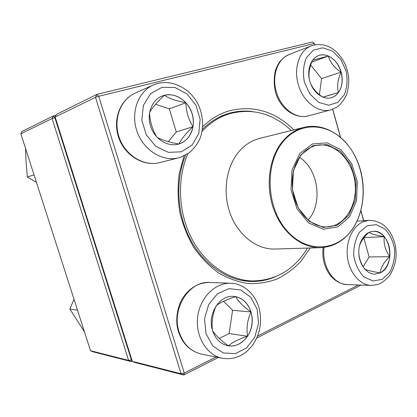 <?xml version="1.0" encoding="UTF-8"?>
<svg xmlns="http://www.w3.org/2000/svg" width="417" height="417" viewBox="0 0 417 417"><rect width="100%" height="100%" fill="white"/><g stroke="black" fill="none" stroke-linecap="round" stroke-linejoin="round"><path stroke-width="0.63" d="M314.71 44.807L314.345 43.488L314.819 44.781M332.745 109.238L340.553 137.318M360.919 210.559L363.744 220.713M361.112 285.082L256.815 337.963M218.378 357.452L183.772 375.003L134.795 362.482L132.33 361.351L181.087 373.752L95.509 97.312L55.159 117.031L132.33 361.351M55.159 117.031L56.504 114.383L96.973 94.341L312.442 41.997L314.345 43.488L98.725 96.28L184.278 373.053L216.048 356.988M202.646 126.747C210.694 118.934 219.676 113.601 229.59 110.745C253.567 105.021 275.001 111.391 293.881 129.864M310.201 247.974L301.23 260.943C294.141 268.501 286.119 274.511 277.164 278.973C267.808 282.424 258.055 283.935 247.912 283.524C237.726 281.939 227.849 278.342 218.279 272.734C209.099 266.015 200.963 257.628 193.874 247.568C187.572 236.726 182.886 224.972 179.816 212.31C177.778 199.404 177.569 186.592 179.18 173.884L184.017 155.927M363.629 220.718L360.861 210.767M340.402 137.188L332.641 109.28M257.664 335.951L358.453 284.993M252.488 111.568C244.581 110.531 236.747 111.115 228.985 113.325L227.536 113.763C218.268 116.724 209.887 121.915 202.386 129.343M185.575 155.14C175.093 180.832 176.907 213.989 190.361 239.452C203.866 264.899 227.593 280.714 250.706 281.465C259.317 281.71 267.521 280.156 275.319 276.81M181.087 373.752L183.772 375.003L184.278 373.053L181.087 373.752M95.509 97.312L98.725 96.28L96.973 94.341L95.509 97.312M164.345 95.279C175.693 92.298 188.635 101.258 192.273 114.143C196.079 126.982 189.86 140.967 178.643 144.084C168.046 147.206 155.155 139.481 150.803 126.945C146.32 114.456 151.548 100.236 161.905 96.092L164.345 95.279M178.612 144.094L178.909 144.006C186.581 141.311 191.283 135.546 193.008 126.711C186.243 133.002 181.541 138.772 178.909 144.006C169.761 142.452 162.505 140.221 157.126 137.323M156.834 137.011C152.419 129.64 149.969 121.555 149.495 112.757M149.557 112.381C152.481 107.445 157.391 101.753 164.288 95.305L161.879 96.108M185.867 102.718C179.518 96.082 172.325 93.611 164.288 95.305C169.438 98.636 176.631 101.107 185.867 102.718C186.091 111.485 188.474 119.486 193.008 126.711C194.223 117.73 191.841 109.734 185.867 102.718L169.354 108.9L155.525 104.276M168.26 141.676L176.276 131.96L169.354 108.9M193.008 126.711L176.276 131.96M212.529 330.53C207.077 314.35 219.577 294.741 233.65 296.398C244.956 297.066 253.614 309.967 252.103 323.451C250.784 336.962 239.504 347.799 228.203 345.797C220.671 344.207 215.448 339.12 212.529 330.53M251.018 312.01C248.256 303.576 243.153 298.463 235.699 296.669C238.451 301.616 243.559 306.73 251.018 312.01C247.469 319.703 246.306 327.788 247.526 336.253C252.16 328.726 253.322 320.647 251.018 312.01L232.582 310.264L223.528 301.303M228.167 345.792L228.412 345.834C236.116 346.647 242.486 343.452 247.526 336.253C238.899 339.021 232.53 342.211 228.412 345.834C220.974 340.533 215.698 335.492 212.581 330.702M212.425 330.181C211.471 321.83 212.712 313.725 216.152 305.869M216.418 305.484C220.697 302.315 227.124 299.375 235.699 296.669L233.619 296.393M219.227 338.442L229.115 333.595L232.582 310.264M247.526 336.253L229.115 333.595M380.252 272.859L374.779 274.146C366.626 274.125 359.126 264.336 358.797 252.994C358.354 241.646 365.151 231.67 373.246 231.336C390.38 229.423 396.478 265.754 380.252 272.859M359.219 246.963C360.356 242.115 363.572 237.283 368.863 232.457M368.962 232.415C371.474 233.979 376.577 235.407 384.266 236.694C381.049 233.009 377.364 231.221 373.21 231.336M389.78 256.679C390.458 248.829 388.623 242.168 384.266 236.694C383.442 243.45 385.282 250.111 389.78 256.679C383.958 261.975 380.757 267.37 380.174 272.859C385.527 269.846 388.733 264.451 389.78 256.679L369.123 256.945L363.801 237.857M374.742 274.146L380.174 272.859C372.579 271.618 367.445 270.367 364.766 269.116M364.406 268.699C360.872 263.44 358.995 257.982 358.782 252.327M363.181 266.703L369.123 256.945M384.266 236.694L364.01 237.596M341.158 72.157C344.421 83.332 339.891 95.488 331.426 97.708C323.337 100.153 313.323 92.829 309.956 81.669C306.479 70.546 310.582 58.432 318.614 55.576C327.194 52.135 338.14 60.387 341.158 72.157M322.69 97.093C316.612 93.048 312.474 88.232 310.269 82.629M309.357 79.402C308.34 73.694 309.378 67.335 312.463 60.335M312.599 60.163L328.356 56.045C324.994 54.627 321.736 54.476 318.578 55.586M341.085 72.183C338.729 64.354 334.486 58.979 328.356 56.045C330.097 62.31 334.34 67.69 341.085 72.183C337.681 79.673 336.806 86.455 338.453 92.532C342.185 86.887 343.066 80.1 341.085 72.183L321.58 78.568L310.686 65.031M331.385 97.719C334.205 96.869 336.561 95.139 338.453 92.532L322.94 97.192M319.417 94.654L321.58 78.568M338.453 92.532L322.8 97.135M328.356 56.045L311.76 62.065M202.063 131.391C209.965 122.926 218.956 117.094 229.032 113.883C251.983 107.722 272.734 113.262 291.29 130.511M307.532 248.058C294.35 269.69 275.877 280.651 252.118 280.943C228.912 280.219 205.081 264.196 191.684 238.488C178.335 212.764 176.86 179.388 187.754 153.831M299.724 153.644L312.338 144.006L327.142 142.828L341.179 150.005L351.854 163.912L357.291 181.843L356.551 200.53L349.717 216.564L337.911 226.879L323.248 229.261L308.58 222.902L296.982 208.823L291.014 189.85L292.025 170.037L299.724 153.644M300.787 154.973L312.865 145.715L327.064 144.563L340.543 151.439L350.796 164.778L356.019 182L355.305 199.941L348.732 215.328L337.395 225.211L323.331 227.468L309.273 221.354L298.165 207.854L292.458 189.672L293.417 170.694L300.787 154.973M300.746 155.645C305.14 150.146 310.373 146.732 316.446 145.403C333.887 141.634 351.969 159.31 354.888 181.619C358.13 203.882 345.516 225.8 327.705 226.905C315.043 227.786 301.679 217.664 295.658 201.953C289.617 186.263 291.811 166.988 300.746 155.645M299.484 157.365C318.4 169.088 323.165 203.569 308.137 219.988M20.85 133.794L90.536 350.723L128.608 360.408L52.094 118.527L20.85 133.794L22.08 131.428L53.428 115.905L56.066 115.238M132.21 360.981L131.058 361.529L92.798 351.75L90.536 350.723M55.315 117.531L54.862 117.646L131.36 359.782L131.772 359.584M54.862 117.646L53.428 115.905L52.094 118.527L54.862 117.646M131.36 359.782L128.608 360.408L131.058 361.529L131.36 359.782M34.038 174.853L27.319 177.006L26.021 160.894L25.536 148.379M36.435 182.312L27.319 177.006M77.499 310.139L69.874 309.075L73.991 299.224M84.479 331.88L69.874 309.075M181.327 151.83L192.128 145.043L198.789 133.456L200.139 119.325L195.98 105.282L187.045 93.94L174.952 87.492L161.958 87.315L150.641 93.648L143.385 105.371L141.801 120.122L146.273 134.806L155.817 146.325L168.374 152.356L181.327 151.83M153.211 85.052L135.009 93.22C120.216 99.668 112.835 120.044 119.335 137.845C125.663 155.708 144.126 166.691 159.529 162.646L178.653 157.84C162.792 162.01 143.698 150.438 137.115 131.683C130.359 112.997 137.954 91.693 153.211 85.052C170.016 77.505 190.84 87.825 198.81 105.85C203.267 116.598 203.762 127.227 200.301 137.746C197.872 143.427 194.119 148.494 189.037 152.94L180.352 157.36L178.653 157.84L180.274 157.381M257.091 309.133L250.81 297.279L240.802 289.951L228.897 288.658L217.398 293.823L208.646 304.592L204.544 318.859L206.014 333.663L212.753 345.87L223.298 352.975L235.407 353.632L246.629 347.893L254.823 337.045L258.519 323.258L257.091 309.133M201.557 354.106C190.319 351.39 182.625 343.921 178.471 331.682C174.452 319.526 177.986 303.993 184.152 295.992C191.033 286.932 199.602 282.418 209.855 282.46C189.344 280.584 171.158 308.726 179.117 332.057C183.303 344.218 190.783 351.567 201.557 354.106L222.376 358.25C206.811 355.341 195.265 336.472 197.663 317.061C199.873 297.623 215.214 282.481 230.721 283.263C241.641 283.279 254.146 291.853 258.936 307.527C261.011 315.502 261.052 323.571 259.066 331.739C257.32 337.04 255.048 341.695 252.243 345.698L246.859 351.422C239.525 357.458 231.367 359.735 222.376 358.25M367.174 225.785L359.376 232.311C355.399 239.087 353.517 246.921 353.731 255.824C355.357 264.514 358.792 271.566 364.046 276.971L372.965 281.006L382.066 279.385L389.551 272.567C393.247 265.827 394.972 258.191 394.717 249.668C393.189 241.339 389.937 234.463 384.959 229.042L376.306 224.664L367.174 225.785M362.941 221.844L368.915 220.338C384.542 220.515 392.678 232.67 395.556 246.687C396.447 254.902 397.12 262.069 390.072 275.001C385.746 280.073 381.534 283.284 377.427 284.629L371.219 285.421C360.043 285.15 349.477 272.947 347.512 257.487C345.458 242.042 352.401 226.4 362.941 221.844M324.082 247.39C321.444 265.775 333.553 284.743 347.345 284.623L371.219 285.421M304.462 82.457L310.086 94.252L318.77 102.374L328.69 105.23L337.843 102.394L344.473 94.55C347.205 87.283 347.736 79.36 346.074 70.781L340.788 59.334L332.49 51.129L322.716 47.814L313.355 50.165L306.318 57.854C303.331 65.281 302.716 73.481 304.462 82.457M308.283 115.89C295.481 119.33 281.042 109.124 275.95 93.794C273.86 86.267 273.682 78.453 275.418 70.353C276.82 66.668 278.295 63.791 279.843 61.716C282.486 58.448 285.645 56.024 289.32 54.45C277.748 58.609 271.545 75.805 276.294 91.604C280.787 108.3 296.112 119.57 308.283 115.89L330.931 109.817C318.552 113.575 302.883 101.758 298.244 84.343C293.344 67.862 299.635 50.009 311.421 45.787C326.881 41.038 338.807 50.947 345.213 64.416C348.237 71.964 350.624 80.658 346.59 94.716C343.551 100.716 340.262 104.896 336.733 107.263L330.931 109.817M238.79 151.851C244.716 144.913 251.67 140.43 259.65 138.402L304.014 127.336C295.695 129.452 288.444 134.253 282.273 141.749C268.908 158.158 265.238 186.441 273.88 209.741C282.491 233.072 302.028 248.313 320.642 247.662L274.939 249.043C257.086 249.658 238.534 235.688 230.45 214.328C222.334 192.998 225.957 167.05 238.79 151.851M352.448 228.964C368.06 206.556 366.288 169.099 348.81 146.242C331.588 123.104 300.845 119.689 282.914 141.936C264.691 163.829 266.161 206.623 286.26 229.934C306.094 253.583 337.129 251.68 352.448 228.964M135.009 93.22C119.726 99.955 112.402 120.44 118.84 138.017C125.079 155.666 143.573 166.769 159.529 162.646M209.855 282.46L230.721 283.263M357.009 221.198L368.915 220.338M347.345 284.623C340.069 284.123 334.007 280.532 329.169 273.854C326.6 270.07 324.77 265.801 323.67 261.047C322.961 257.263 322.539 255.053 323.055 247.505M289.32 54.45L311.421 45.787M229.032 113.883L220.03 116.739M252.118 280.943L242.678 280.636M320.642 247.662C333.621 246.9 344.213 240.729 352.422 229.147C365.318 210.496 366.783 181.359 356.358 158.773C345.98 136.197 324.301 122.358 304.014 127.336"/></g></svg>
